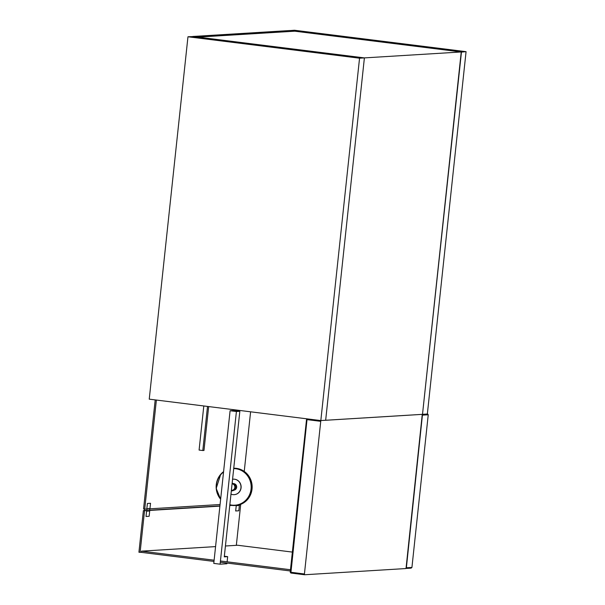 <?xml version="1.0" encoding="UTF-8"?>
<svg xmlns="http://www.w3.org/2000/svg" width="605" height="605" viewBox="0 0 605 605"><rect width="100%" height="100%" fill="white"/><g stroke="black" fill="none" stroke-linecap="round" stroke-linejoin="round"><path stroke-width="0.91" d="M422.524 414.123L461.471 51.954L289.886 30.575M461.214 52.121L466.069 51.667L427.342 414.047L422.509 414.304M289.908 30.583L294.491 30.25L466.069 51.667M293.251 30.999L289.644 30.545L192.806 36.474L196.413 36.928L293.221 31.286M461.229 51.969L294.786 31.188L197.941 37.117L364.391 57.898L325.664 420.278L422.502 414.349L461.229 51.969L359.551 58.193L320.824 420.573L149.238 399.156L187.966 36.769L359.551 58.193M187.966 36.769L193.539 36.565L364.391 57.898M307.279 418.879L306.523 419.515L290.211 572.171L290.861 573.033L307.015 419.62L320.741 421.33L320.824 420.573M149.14 516.277L146.017 516.466L146.584 511.157L149.707 510.968L149.14 516.277M147.401 503.481L150.524 503.284L149.957 508.593L146.833 508.782L147.401 503.481M238.801 510.786L235.678 510.975L236.245 505.667L239.368 505.477L238.801 510.786M146.924 509.153L149.806 508.979L149.647 510.476L146.765 510.65L146.924 509.153L146.055 509.047M144.701 509.123L144.565 510.378L146.765 510.65M148.936 508.873L149.806 508.979M239.33 504.812L238.521 505.031M321.066 420.543L422.26 414.349L406.106 567.77L405.781 568.556L304.587 574.75L304.428 573.994L290.211 572.171M307.317 418.887L307.015 419.62L306.523 419.515M290.861 573.033L304.587 574.75M320.741 421.33L304.428 573.994M405.826 568.45L411.113 568.125L411.929 567.445L406.363 567.785L422.419 415.106M422.328 414.667L422.676 415.121L428.242 414.78L427.591 413.918M428.242 414.78L411.929 567.445M239.83 411.317L236.411 411.521L230.097 410.734L233.515 410.523L239.83 411.317L224.273 556.865L227.662 556.653L224.342 556.237M230.097 410.734L213.777 563.399L220.091 564.185L226.905 563.769L226.981 563.058M227.109 561.826L227.662 556.653M236.411 411.521L220.091 564.185M232.086 483.781A3.275 3.108 86.5 0 1 231.98 490.3L231.382 490.337M233.689 483.652A3.275 3.108 86.5 0 1 234.09 490.156M231.329 490.829A3.827 3.63 -93.5 0 0 233.25 490.542L234.559 489.944A3.275 3.108 -93.5 0 0 234.18 483.803L232.804 483.372A3.827 3.63 -93.5 0 0 232.146 483.229M233.742 468.27A18.642 17.704 -93.5 0 1 235.829 468.406A18.642 17.704 -93.5 0 1 251.559 487.464A18.642 17.704 -93.5 0 1 234.99 505.508L229.817 505.024A18.642 17.704 -93.5 0 0 234.99 505.508L235.587 505.477A18.642 17.704 -93.5 0 0 252.149 487.433A18.642 17.704 -93.5 0 0 236.419 468.368A18.642 17.704 -93.5 0 0 233.749 468.247M234.158 494.663A7.767 7.373 -93.5 0 0 234.233 494.663A7.767 7.373 -93.5 0 0 241.13 487.146A7.767 7.373 -93.5 0 0 234.581 479.205A7.767 7.373 -93.5 0 0 233.28 479.168A7.767 7.373 -93.5 0 0 233.212 479.168M230.974 494.156A7.767 7.373 -93.5 0 0 234.09 494.671A7.767 7.373 -93.5 0 0 240.987 487.154A7.767 7.373 -93.5 0 0 234.438 479.213A7.767 7.373 -93.5 0 0 233.137 479.175A7.767 7.373 -93.5 0 0 232.57 479.228M233.25 490.542A3.827 3.63 -93.5 0 0 232.804 483.372M214.117 560.2L141.517 551.14L141.388 552.373L213.988 561.432M141.517 551.14L215.577 546.602M225.438 545.997L237.629 545.249L292.351 552.085M220.303 562.219L290.339 570.969M290.468 569.728L220.439 560.986M140.103 552.373L144.55 510.741L143.377 510.597L138.931 552.229L141.396 552.297M143.377 510.597L145.344 510.476M149.677 510.204L219.925 505.909M229.787 505.304L230.785 505.243M236.336 545.332L240.661 504.857L239.625 504.721M144.55 510.741L146.516 510.62M149.654 510.431L219.902 506.128M229.764 505.523L231.768 505.402M239.315 504.933L240.661 504.857M244.238 471.408L250.606 411.808M156.377 400.041L144.724 509.13L220.069 504.517M203.802 405.963L199.09 450.067L202.804 450.528L207.515 406.431M144.724 509.13L143.551 508.979L155.205 399.897M208.672 406.575L203.983 450.453L202.804 450.528M223.585 471.658A18.642 17.704 -93.5 0 0 220.636 499.223L216.197 488.432L220.696 474.335L223.585 471.65M233.712 468.588A18.324 17.409 86.5 0 1 235.7 468.716A18.324 17.409 86.5 0 1 250.924 490.111A18.324 17.409 86.5 0 1 229.847 504.744M220.666 498.913A18.324 17.409 86.5 0 1 223.548 472.006"/></g></svg>
